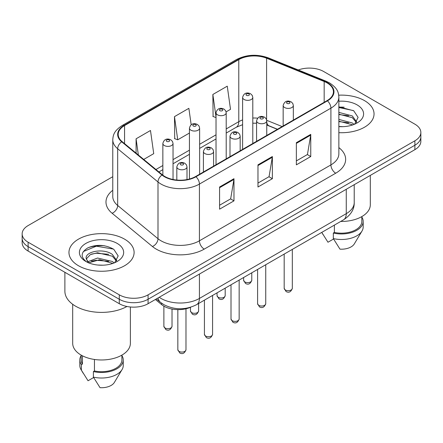 <?xml version="1.0" encoding="UTF-8"?>
<svg xmlns="http://www.w3.org/2000/svg" width="443" height="443" viewBox="0 0 443 443"><rect width="100%" height="100%" fill="white"/><g stroke="black" fill="none" stroke-linecap="round" stroke-linejoin="round"><path stroke-width="0.66" d="M277.346 129.334L267.218 125.236A27.145 15.671 0 0 0 266.752 125.053M190.667 307.226A20.361 11.756 180 0 1 161.645 304.623L155.399 299.474M364.5 100.622A32.577 18.805 0 0 0 338.729 95.184A32.577 18.805 0 0 1 364.5 100.622A32.577 18.805 0 0 1 374.042 113.923A32.577 18.805 0 0 0 364.5 100.622M124.566 239.148A32.577 18.805 0 0 0 89.065 235.072A32.577 18.805 0 0 0 68.958 252.449A32.577 18.805 0 0 0 78.5 265.745A32.577 18.805 0 0 0 114.001 269.82A32.577 18.805 0 0 0 134.107 252.449A32.577 18.805 0 0 0 124.566 239.148A32.577 18.805 0 0 0 89.065 235.072A32.577 18.805 0 0 0 68.958 252.449A32.577 18.805 0 0 0 78.5 265.745A32.577 18.805 0 0 0 114.001 269.82A32.577 18.805 0 0 0 134.107 252.449A32.577 18.805 0 0 0 124.566 239.148M327.072 82.891A21.718 12.537 180 0 1 333.429 91.756A21.718 12.537 180 0 1 327.072 100.622L195.584 176.535A21.718 12.537 180 0 1 162.443 174.863L122.124 141.622A21.718 12.537 180 0 1 118.198 134.428A21.718 12.537 180 0 1 124.561 125.563L238.783 59.617A21.718 12.537 180 0 1 266.592 58.21L324.171 81.49A21.718 12.537 180 0 1 327.072 82.891M327.455 82.669A22.261 12.853 0 0 0 324.481 81.23L266.907 57.955A22.261 12.853 0 0 0 238.4 59.395L124.173 125.341A22.261 12.853 0 0 0 121.681 141.799L162 175.04A22.261 12.853 0 0 0 195.972 176.757L327.455 100.843A22.261 12.853 0 0 0 327.455 82.669M112.771 176.696L28.114 225.576A20.361 11.756 0 0 0 22.15 233.887L22.15 242.753A20.361 11.756 0 0 0 28.114 251.065L119.289 303.704L119.289 299.269A20.361 11.756 0 0 0 148.078 299.269L414.886 145.232A20.361 11.756 0 0 0 420.85 136.92A20.361 11.756 0 0 1 414.886 145.232L148.078 299.269A20.361 11.756 0 0 1 119.289 299.269L28.114 246.629L119.289 299.269L119.289 294.839A20.361 11.756 0 0 0 148.078 294.839L414.886 140.796A20.361 11.756 0 0 0 420.85 132.485A20.361 11.756 0 0 0 414.886 124.173L323.711 71.533A20.361 11.756 0 0 0 298.266 69.972M22.15 238.317A20.361 11.756 0 0 0 28.114 246.629A20.361 11.756 0 0 1 22.15 238.317M219.578 187.007L219.578 209.174L233.976 200.862L233.976 178.695L219.578 187.007M219.578 205.242L230.67 198.841L233.921 179.432A5.427 3.134 -120 0 0 233.976 178.695M230.57 198.896L233.976 200.862M296.361 142.679L296.361 164.846L310.753 156.534L310.753 134.367L296.361 142.679M296.361 160.914L307.448 154.513L310.698 135.104A5.427 3.134 -120 0 0 310.753 134.367M307.348 154.568L310.753 156.534M257.97 164.846L257.97 187.007L272.367 178.695L272.367 156.534L257.97 164.846M257.97 183.075L269.056 176.674L272.307 157.271A5.427 3.134 -120 0 0 272.367 156.534M268.962 176.729L272.367 178.695M338.862 132.667A32.577 18.805 0 0 0 374.042 113.923A32.577 18.805 0 0 1 338.862 132.667M22.15 233.887A20.361 11.756 0 0 0 28.114 242.199L119.289 294.839M226.102 111.863L230.51 109.321L227.259 86.163L212.861 94.475L213.094 116.503M143.72 159.425L153.727 153.649L150.482 130.491L136.084 138.803L136.084 153.128M191.177 124.776L188.868 108.325L174.476 116.636L174.703 138.67M174.476 116.636L177.721 139.794L189.443 133.033M177.721 139.794L174.476 138.581M216.029 117.6L212.861 116.415M212.861 94.475L216.029 117.018M136.084 138.803L138.354 155M104.249 245.721A27.145 15.671 0 0 0 88.362 247.609M344.183 107.195A27.145 15.671 0 0 0 338.862 107.189M119.289 303.704A20.361 11.756 0 0 0 148.078 303.704L414.886 149.662A20.361 11.756 0 0 0 420.85 141.35L420.85 132.485M340.739 221.445A28.839 16.651 0 0 0 370.309 204.799L370.309 175.4M338.862 126.46L342.932 126.67M338.862 119.422L352.312 122.966L354.112 124.405M338.862 121.188L352.312 124.727M338.862 112.389L352.312 115.928L356.72 122.019M338.862 114.172L352.312 117.683L356.377 122.473M338.862 126.609A22.128 12.775 0 0 0 357.113 122.955A22.128 12.775 0 0 0 357.113 104.891A22.128 12.775 0 0 0 338.862 101.237M354.633 124.19L358.099 117.384L353.713 110.778L338.862 106.824M321.817 232.486L327.975 242.232L333.568 238.999M334.376 225.116L334.376 232.437A20.361 11.756 0 0 0 361.826 221.417L361.826 216.594M334.376 232.437L333.33 233.046L333.33 238.583L339.975 249.154A13.572 7.836 0 0 0 354.295 243.927L361.992 231.052A21.718 12.537 0 0 0 363.182 226.96L363.182 221.417A21.718 12.537 0 0 0 361.826 217.059M333.33 238.583A21.718 12.537 0 0 0 361.992 231.052M333.33 233.046A21.718 12.537 0 0 0 363.182 221.417M338.862 107.505L353.414 110.578M338.862 114.543L348.624 115.784M338.862 121.581L348.602 122.811M64.888 272.295L64.888 291.234A36.647 21.159 0 0 0 75.62 306.196A36.647 21.159 0 0 0 126.942 306.484M72.691 304.286L72.691 343.319A28.839 16.651 0 0 0 81.141 355.098A28.839 16.651 0 0 0 112.572 358.708A28.839 16.651 0 0 0 130.375 343.319L130.375 306.988M97.825 265.041L102.997 265.196M87.681 261.796L97.56 258.025L112.384 261.492L114.178 262.932M88.406 262.898L99.686 259.703L112.384 263.253M86.191 258.075L86.269 258.85L88.727 262.865M86.213 258.507C84.646 251.702 103.319 247.687 112.384 254.454L116.786 260.545M86.285 258.961L90.378 254.603L97.532 252.77L112.378 256.209L116.443 260.999M114.698 262.716L118.165 255.91L113.779 249.304C105.373 244.619 96.762 244.121 87.958 247.803C80.737 252.266 80.283 256.951 86.595 261.863L86.673 261.913M117.179 243.412A22.128 12.775 0 0 0 85.887 243.412A22.128 12.775 0 0 0 85.887 261.481A22.128 12.775 0 0 0 117.179 261.481A22.128 12.775 0 0 0 117.179 243.412M81.174 355.114L81.174 359.943A20.361 11.756 0 0 0 82.448 364.035L82.448 355.807M81.174 355.579A21.718 12.537 0 0 0 79.818 359.943L79.818 365.486A21.718 12.537 0 0 0 81.008 369.578A21.718 12.537 0 0 0 81.401 370.182L88.041 380.753L93.639 377.525M81.401 370.182L81.401 364.644L82.448 364.035M79.818 359.943A21.718 12.537 0 0 0 81.401 364.644M88.367 262.876L86.269 258.85M94.442 359.461L94.442 370.963A20.361 11.756 0 0 0 121.891 359.943L121.891 355.114M94.442 370.963L93.395 371.566L93.395 377.109L100.04 387.68A13.572 7.836 0 0 0 114.36 382.447L122.058 369.578A21.718 12.537 0 0 0 123.248 365.486L123.248 359.943A21.718 12.537 0 0 0 121.891 355.579M93.395 377.109A21.718 12.537 0 0 0 122.058 369.578M93.395 371.566A21.718 12.537 0 0 0 123.248 359.943M83.362 251.519L96.352 246.186L113.48 249.099M91.479 254.11L96.352 253.224L108.69 254.304M91.419 261.165L96.352 260.262L108.673 261.337M87.592 261.686L87.969 261.508M161.645 303.222L161.645 304.623M338.862 147.608A33.934 19.592 180 0 1 335.711 173.213L204.223 249.121A6.789 3.921 60 0 1 199.428 240.809L330.91 164.901A27.145 15.671 0 0 0 338.862 153.821L338.862 97.078A27.145 15.671 180 0 1 330.91 108.158A6.789 3.921 -120 0 0 327.455 100.843M204.223 249.121A33.934 19.592 180 0 1 156.241 249.121A33.934 19.592 180 0 1 152.436 246.507L112.118 213.266A33.934 19.592 180 0 1 112.771 190.274M161.036 240.809A27.145 15.671 0 0 0 199.428 240.809L199.428 184.072A27.145 15.671 180 0 1 157.996 181.979L117.677 148.737A27.145 15.671 180 0 1 112.771 139.744L112.771 196.487A27.145 15.671 0 0 0 117.677 205.474L157.996 238.716A27.145 15.671 0 0 0 161.036 240.809M338.862 97.078C338.424 92.415 337.992 88.534 329.503 82.891L325.937 81.158A6.789 3.179 112 0 0 324.481 81.23M325.937 81.158L268.358 57.883C257.117 53.902 246.446 54.478 236.352 59.611A6.789 3.921 60 0 1 238.4 59.395M124.173 125.341A6.789 3.921 -120 0 0 122.124 125.557C113.895 130.956 113.148 135.021 112.771 139.744M121.681 141.799A6.789 4.541 129.5 0 0 117.677 148.737L117.677 205.474A6.789 4.541 -50.5 0 1 112.118 213.266M268.358 57.883A6.789 3.179 112 0 0 266.907 57.955M162 175.04A6.789 4.541 129.5 0 0 157.996 181.979L157.996 238.716A6.789 4.541 -50.5 0 1 152.436 246.507M195.972 176.757A6.789 3.921 60 0 1 199.428 184.072L330.91 108.158L330.91 164.901A6.789 3.921 60 0 0 335.711 173.213M148.078 294.839L148.078 303.704M414.886 140.796L414.886 149.662M28.114 242.199L28.114 251.065M124.561 125.563L124.561 143.626M324.171 81.49L324.171 102.3M266.592 58.21L266.592 119.704M282.147 126.56L266.725 120.324M257.582 118.165A21.718 12.537 0 0 0 252.792 118.026M242.609 119.915A21.718 12.537 0 0 0 238.783 121.675L226.207 128.935M238.783 59.617L238.783 121.675A12.216 7.055 60 0 1 236.252 127.268L226.207 133.066M216.029 134.816L199.621 144.285M189.443 150.16L173.036 159.635M162.858 165.51L155.942 169.503M277.495 129.245L269.023 125.818A12.216 5.72 -68 0 1 266.752 122.262M257.97 165.549L272.307 157.271M296.361 143.382L310.698 135.104M219.578 187.71L233.921 179.432M159.214 297.275A27.145 15.671 0 0 0 161.036 298.438A27.145 15.671 0 0 0 199.428 298.438L346.265 213.659A27.145 15.671 0 0 0 354.217 202.578C354.417 209.317 350.828 215.082 343.452 219.872L196.614 304.651A13.572 7.836 60 0 0 199.428 298.438L199.428 274.056M346.265 189.283L346.265 213.659A13.572 7.836 60 0 1 343.452 219.872M158.112 297.912A13.572 9.076 129.5 0 0 160.477 302.325L156.357 298.925M292.319 288.327C290.979 291.992 288.897 293.061 286.073 291.544L284.179 288.327A4.07 2.353 0 0 0 285.37 289.988A4.07 2.353 0 0 0 289.811 290.497A4.07 2.353 0 0 0 292.319 288.327L292.319 249.398M284.65 107.549A5.089 2.94 180 0 1 283.16 105.473C284.461 101.297 287.125 100.085 291.145 101.84L292.79 103.452L293.338 105.473A5.089 2.94 180 0 1 290.198 108.186A5.089 2.94 180 0 1 284.65 107.549M289.451 102.006A1.694 0.98 0 0 0 287.047 102.006A1.694 0.98 0 0 0 287.047 103.396A1.694 0.98 0 0 0 289.451 103.396A1.694 0.98 0 0 0 289.451 102.006M244.824 281.925A4.07 2.353 0 0 0 249.259 282.435A4.07 2.353 0 0 0 251.774 280.264C250.433 283.93 248.351 284.999 245.522 283.481L243.628 280.264A4.07 2.353 0 0 0 244.824 281.925M252.792 143.51L252.792 97.41A5.089 2.94 180 0 1 249.647 100.124A5.089 2.94 180 0 1 244.104 99.487A5.089 2.94 180 0 1 242.609 97.41L242.609 149.385M246.502 95.334A1.694 0.98 0 0 0 248.9 95.334A1.694 0.98 0 0 0 248.9 93.949A1.694 0.98 0 0 0 246.502 93.949A1.694 0.98 0 0 0 246.502 95.334M265.739 303.676C264.393 307.337 262.311 308.411 259.487 306.894L257.593 303.676A4.07 2.353 0 0 0 258.784 305.338A4.07 2.353 0 0 0 263.225 305.847A4.07 2.353 0 0 0 265.739 303.676L265.739 264.742M258.064 122.899A5.089 2.94 180 0 1 256.575 120.823C257.876 116.647 260.539 115.435 264.56 117.19L266.204 118.802L266.752 120.823A5.089 2.94 180 0 1 263.613 123.536A5.089 2.94 180 0 1 258.064 122.899M262.865 117.356A1.694 0.98 0 0 0 260.467 117.356A1.694 0.98 0 0 0 260.467 118.741A1.694 0.98 0 0 0 262.865 118.741A1.694 0.98 0 0 0 262.865 117.356M239.154 319.026C237.813 322.687 235.726 323.761 232.902 322.238L231.008 319.026A4.07 2.353 0 0 0 232.198 320.688A4.07 2.353 0 0 0 236.64 321.197A4.07 2.353 0 0 0 239.154 319.026L239.154 280.092M231.479 138.249A5.089 2.94 180 0 1 229.989 136.167C231.29 131.992 233.954 130.785 237.974 132.54L239.619 134.146L240.172 136.167A5.089 2.94 180 0 1 237.027 138.886A5.089 2.94 180 0 1 231.479 138.249M236.28 132.706A1.694 0.98 0 0 0 233.882 132.706A1.694 0.98 0 0 0 233.882 134.091A1.694 0.98 0 0 0 236.28 134.091A1.694 0.98 0 0 0 236.28 132.706M212.568 334.371C211.228 338.037 209.146 339.105 206.322 337.588L204.422 334.371A4.07 2.353 0 0 0 205.618 336.038A4.07 2.353 0 0 0 210.054 336.547A4.07 2.353 0 0 0 212.568 334.371L212.568 295.442M204.899 153.594A5.089 2.94 180 0 1 203.403 151.517C204.705 147.342 207.368 146.129 211.394 147.884L213.033 149.496L213.587 151.517A5.089 2.94 180 0 1 210.442 154.23A5.089 2.94 180 0 1 204.899 153.594M209.694 148.056A1.694 0.98 0 0 0 207.296 148.056A1.694 0.98 0 0 0 207.296 149.441A1.694 0.98 0 0 0 209.694 149.441A1.694 0.98 0 0 0 209.694 148.056M185.982 349.721C184.642 353.381 182.56 354.455 179.736 352.938L177.837 349.721A4.07 2.353 0 0 0 179.033 351.382A4.07 2.353 0 0 0 183.468 351.892A4.07 2.353 0 0 0 185.982 349.721L185.982 308.771M178.313 168.944A5.089 2.94 180 0 1 176.823 166.867C178.119 162.692 180.783 161.479 184.809 163.234L186.448 164.846L187.001 166.867A5.089 2.94 180 0 1 183.856 169.58A5.089 2.94 180 0 1 178.313 168.944M183.109 163.401A1.694 0.98 0 0 0 180.711 163.401A1.694 0.98 0 0 0 180.711 164.79A1.694 0.98 0 0 0 183.109 164.79A1.694 0.98 0 0 0 183.109 163.401M218.238 297.275A4.07 2.353 0 0 0 222.674 297.785A4.07 2.353 0 0 0 225.188 295.614C223.848 299.274 221.766 300.348 218.942 298.831L217.042 295.614A4.07 2.353 0 0 0 218.238 297.275M226.207 158.86L226.207 112.76A5.089 2.94 180 0 1 223.062 115.473A5.089 2.94 180 0 1 217.519 114.837A5.089 2.94 180 0 1 216.029 112.76L216.029 164.735M219.916 110.678A1.694 0.98 0 0 0 222.314 110.678A1.694 0.98 0 0 0 222.314 109.294A1.694 0.98 0 0 0 219.916 109.294A1.694 0.98 0 0 0 219.916 110.678M191.653 312.625A4.07 2.353 0 0 0 196.088 313.135A4.07 2.353 0 0 0 198.602 310.964C197.262 314.624 195.18 315.698 192.356 314.176L190.462 310.964A4.07 2.353 0 0 0 191.653 312.625M199.621 174.204L199.621 128.105A5.089 2.94 180 0 1 196.482 130.823A5.089 2.94 180 0 1 190.933 130.187A5.089 2.94 180 0 1 189.443 128.105L189.443 179.022M193.331 126.028A1.694 0.98 0 0 0 195.728 126.028A1.694 0.98 0 0 0 195.728 124.644A1.694 0.98 0 0 0 193.331 124.644A1.694 0.98 0 0 0 193.331 126.028M165.067 327.975A4.07 2.353 0 0 0 169.503 328.485A4.07 2.353 0 0 0 172.017 326.308C170.677 329.974 168.595 331.043 165.771 329.526L163.877 326.308A4.07 2.353 0 0 0 165.067 327.975M173.036 179.498L173.036 143.454A5.089 2.94 180 0 1 169.896 146.168A5.089 2.94 180 0 1 164.347 145.531A5.089 2.94 180 0 1 162.858 143.454L162.858 175.19M166.745 141.378A1.694 0.98 0 0 0 169.148 141.378A1.694 0.98 0 0 0 169.148 139.994A1.694 0.98 0 0 0 166.745 139.994A1.694 0.98 0 0 0 166.745 141.378M236.352 59.611L122.124 125.557M269.023 125.818L266.752 125.009M256.575 123.232L252.792 123.187M242.609 124.682L236.252 127.268M216.029 138.947L199.621 148.416M189.443 154.297L173.036 163.766M162.858 169.641L158.893 171.934M196.614 304.651C185.695 310.139 174.769 310.139 163.849 304.651L160.477 302.325M354.217 202.578L354.217 184.692M284.179 288.327L284.179 254.099M283.16 125.978L283.16 105.473M293.338 120.097L293.338 105.473M251.774 280.264L251.774 272.805M252.792 97.41L252.239 95.389L250.6 93.778C248.506 92.775 244.121 91.729 242.609 97.41M243.628 280.264L243.628 277.506M257.593 303.676L257.593 269.449M256.575 141.323L256.575 120.823M266.752 135.447L266.752 120.823M231.008 319.026L231.008 284.794M229.989 156.672L229.989 136.167M240.172 150.797L240.172 136.167M204.422 334.371L204.422 300.144M203.403 172.022L203.403 151.517M213.587 166.142L213.587 151.517M177.837 349.721L177.837 309.629M176.823 180.052L176.823 166.867M187.001 179.581L187.001 166.867M225.188 295.614L225.188 288.155M226.207 112.76L225.653 110.739L224.014 109.128C221.921 108.125 217.535 107.079 216.029 112.76M217.042 295.614L217.042 292.856M198.602 310.964L198.602 303.505M199.621 128.105L199.073 126.083L197.428 124.477C195.335 123.47 190.95 122.429 189.443 128.105M190.462 310.964L190.462 307.315M172.017 326.308L172.017 309.059M173.036 143.454L172.488 141.433L170.843 139.822C168.75 138.82 164.364 137.773 162.858 143.454M163.877 326.308L163.877 306.163M323.146 234.74L321.751 232.409M83.212 373.266L81.008 369.578"/></g></svg>
